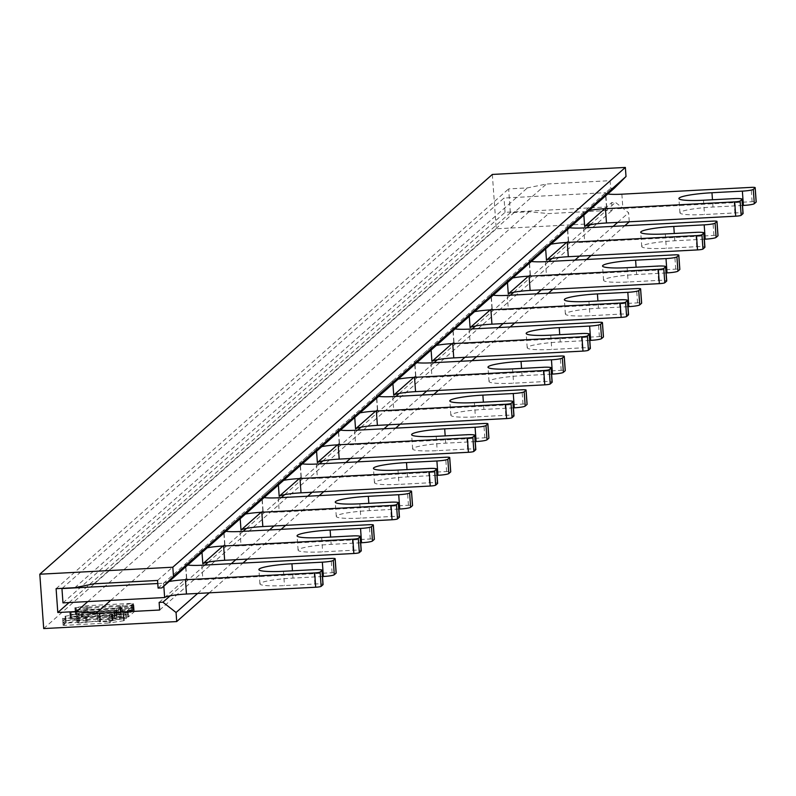 <?xml version="1.0" encoding="UTF-8"?>
<svg xmlns="http://www.w3.org/2000/svg" width="796" height="796" viewBox="0 0 796 796"><rect width="100%" height="100%" fill="white"/><g stroke="black" fill="none" stroke-linecap="round" stroke-linejoin="round"><path stroke-width="0.6" stroke-dasharray="3.98 2.98" d="M122.256 609.995L132.335 607.975L87.789 610.313L76.545 612.452L122.256 609.995L121.927 605.368L74.864 607.736L87.461 605.686L131.997 603.348L121.927 605.368M82.675 614.84L71.421 616.98L115.052 614.681L116.395 614.781L114.365 616.601L116.883 616.582L128.285 614.681L134.166 609.477L120.863 611.228L116.912 613.039L82.675 614.84L82.336 610.214L81.162 610.333L81.5 614.96M82.336 610.214L116.584 608.413L120.534 606.602L133.837 604.851L127.957 610.054L116.554 611.955L114.037 611.975L116.067 610.154L114.714 610.054L71.093 612.353L81.162 610.333M134.146 609.507L133.818 604.88L134.166 609.477M86.993 620.363L77.302 620.761L79.331 618.94L76.814 618.96L65.411 620.86L62.924 623.069L64.277 623.159L108.982 620.81L123.479 618.552L126.256 616.462L109.928 619.208L100.545 619.706L99.192 619.606L100.296 618.601L97.779 618.631L86.993 620.363L86.664 615.736L97.44 614.005L99.968 613.975L98.863 614.98L100.216 615.079L109.599 614.582L125.917 611.835L123.141 613.925L109.828 616.064L63.939 618.532L62.595 618.442L65.073 616.233L76.476 614.333L79.003 614.303L76.973 616.134L86.664 615.736M62.974 602.88L505.052 212.343L606.711 206.99A19.263 2.318 -4.1 0 0 606.502 207.368A19.263 2.318 -4.1 0 0 622.89 208.492L752.101 201.686A4.816 0.577 175.9 0 1 756.13 201.886M322.509 576.523L292.968 578.085A28.895 3.473 -4.1 0 0 259.914 583.896A28.895 3.473 -4.1 0 0 284.49 585.577L314.888 583.975A9.632 1.154 175.9 0 1 322.957 584.363M159.13 602.393L186.692 578.035A19.263 2.318 -4.1 0 0 186.483 578.413A19.263 2.318 -4.1 0 0 202.871 579.538L332.091 572.732A4.816 0.577 175.9 0 1 336.121 572.931M360.688 542.792L331.156 544.355A28.895 3.473 -4.1 0 0 298.092 550.165A28.895 3.473 -4.1 0 0 322.669 551.847L353.076 550.245A9.632 1.154 175.9 0 1 361.135 550.633M222.93 546.026L224.88 544.305A19.263 2.318 -4.1 0 0 224.671 544.683A19.263 2.318 -4.1 0 0 241.059 545.807L370.269 539.001A4.816 0.577 175.9 0 1 374.299 539.2M398.876 509.062L369.344 510.614A28.895 3.473 -4.1 0 0 336.28 516.435A28.895 3.473 -4.1 0 0 360.857 518.116L391.254 516.514A9.632 1.154 175.9 0 1 399.323 516.903M261.108 512.296L263.068 510.574A19.263 2.318 -4.1 0 0 262.859 510.952A19.263 2.318 -4.1 0 0 279.237 512.067L408.457 505.271A4.816 0.577 175.9 0 1 412.487 505.47M437.054 475.331L407.522 476.884A28.895 3.473 -4.1 0 0 374.468 482.704A28.895 3.473 -4.1 0 0 399.035 484.386L429.442 482.784A9.632 1.154 175.9 0 1 437.501 483.172M299.296 478.565L301.246 476.844A19.263 2.318 -4.1 0 0 301.037 477.222A19.263 2.318 -4.1 0 0 317.425 478.336L446.636 471.54A4.816 0.577 175.9 0 1 450.665 471.73M475.242 441.601L445.71 443.153A28.895 3.473 -4.1 0 0 412.646 448.974A28.895 3.473 -4.1 0 0 437.223 450.655L467.62 449.053A9.632 1.154 175.9 0 1 475.69 449.441M337.474 444.835L339.434 443.113A19.263 2.318 -4.1 0 0 339.225 443.491A19.263 2.318 -4.1 0 0 355.603 444.606L484.824 437.81A4.816 0.577 175.9 0 1 488.853 437.999M513.43 407.87L483.888 409.423A28.895 3.473 -4.1 0 0 450.835 415.233A28.895 3.473 -4.1 0 0 475.401 416.925L505.808 415.323A9.632 1.154 175.9 0 1 513.868 415.711M375.662 411.104L377.612 409.383A19.263 2.318 -4.1 0 0 377.404 409.751A19.263 2.318 -4.1 0 0 393.791 410.875L523.002 404.079A4.816 0.577 175.9 0 1 527.032 404.269M551.608 374.14L522.077 375.692A28.895 3.473 -4.1 0 0 489.013 381.503A28.895 3.473 -4.1 0 0 513.589 383.184L543.996 381.592A9.632 1.154 175.9 0 1 552.056 381.98M413.84 377.374L415.801 375.642A19.263 2.318 -4.1 0 0 415.592 376.02A19.263 2.318 -4.1 0 0 431.969 377.145L561.19 370.349A4.816 0.577 175.9 0 1 565.22 370.538M589.796 340.409L560.255 341.962A28.895 3.473 -4.1 0 0 527.201 347.772A28.895 3.473 -4.1 0 0 551.767 349.454L582.174 347.852A9.632 1.154 175.9 0 1 590.234 348.25M452.029 343.643L453.979 341.912A19.263 2.318 -4.1 0 0 453.77 342.29A19.263 2.318 -4.1 0 0 470.157 343.414L599.368 336.608A4.816 0.577 175.9 0 1 603.398 336.808M627.974 306.679L598.443 308.231A28.895 3.473 -4.1 0 0 565.379 314.042A28.895 3.473 -4.1 0 0 589.955 315.723L620.363 314.121A9.632 1.154 175.9 0 1 628.422 314.51M490.207 309.913L492.167 308.181A19.263 2.318 -4.1 0 0 491.958 308.559A19.263 2.318 -4.1 0 0 508.336 309.684L637.556 302.878A4.816 0.577 175.9 0 1 641.586 303.077M666.162 272.948L636.621 274.501A28.895 3.473 -4.1 0 0 603.567 280.311A28.895 3.473 -4.1 0 0 628.134 281.993L658.541 280.391A9.632 1.154 175.9 0 1 666.6 280.779M528.395 276.182L530.345 274.451A19.263 2.318 -4.1 0 0 530.136 274.829A19.263 2.318 -4.1 0 0 546.524 275.953L675.734 269.147A4.816 0.577 175.9 0 1 679.764 269.346M704.341 239.208L674.809 240.77A28.895 3.473 -4.1 0 0 641.745 246.581A28.895 3.473 -4.1 0 0 666.322 248.262L696.729 246.661A9.632 1.154 175.9 0 1 704.788 247.049M566.573 242.442L568.533 240.72A19.263 2.318 -4.1 0 0 568.324 241.098A19.263 2.318 -4.1 0 0 584.702 242.223L713.922 235.417A4.816 0.577 175.9 0 1 717.952 235.616M742.529 205.477L712.987 207.04A28.895 3.473 -4.1 0 0 679.933 212.85A28.895 3.473 -4.1 0 0 704.51 214.532L734.907 212.93A9.632 1.154 175.9 0 1 742.966 213.318M607.796 193.985A19.263 2.318 175.9 0 1 605.477 193.06A19.263 2.318 175.9 0 1 605.686 192.682L606.711 206.99M569.608 227.716A19.263 2.318 175.9 0 1 567.299 226.79A19.263 2.318 175.9 0 1 567.508 226.412L583.627 212.174A19.263 2.318 175.9 0 1 589.12 210.472M531.43 261.446A19.263 2.318 175.9 0 1 529.111 260.521A19.263 2.318 175.9 0 1 529.32 260.153L545.439 245.904A19.263 2.318 175.9 0 1 550.941 244.203M493.241 295.177A19.263 2.318 175.9 0 1 490.933 294.261A19.263 2.318 175.9 0 1 491.142 293.883L507.261 279.635A19.263 2.318 175.9 0 1 512.753 277.943M455.063 328.907A19.263 2.318 175.9 0 1 452.745 327.992A19.263 2.318 175.9 0 1 452.954 327.614L469.073 313.365A19.263 2.318 175.9 0 1 474.575 311.674M416.875 362.638A19.263 2.318 175.9 0 1 414.567 361.722A19.263 2.318 175.9 0 1 414.776 361.344L430.895 347.106A19.263 2.318 175.9 0 1 436.387 345.404M378.687 396.378A19.263 2.318 175.9 0 1 376.379 395.453A19.263 2.318 175.9 0 1 376.588 395.075L392.707 380.836A19.263 2.318 175.9 0 1 398.209 379.135M340.509 430.109A19.263 2.318 175.9 0 1 338.2 429.183A19.263 2.318 175.9 0 1 338.409 428.805L354.528 414.567A19.263 2.318 175.9 0 1 360.021 412.865M302.321 463.839A19.263 2.318 175.9 0 1 300.012 462.914A19.263 2.318 175.9 0 1 300.221 462.536L316.34 448.297A19.263 2.318 175.9 0 1 321.843 446.596M264.143 497.57A19.263 2.318 175.9 0 1 261.824 496.644A19.263 2.318 175.9 0 1 262.033 496.266L278.162 482.028A19.263 2.318 175.9 0 1 283.655 480.326M225.955 531.3A19.263 2.318 175.9 0 1 223.646 530.375A19.263 2.318 175.9 0 1 223.855 529.997L239.974 515.758A19.263 2.318 175.9 0 1 245.476 514.057M187.776 565.031A19.263 2.318 175.9 0 1 185.458 564.105A19.263 2.318 175.9 0 1 185.667 563.737L201.796 549.489A19.263 2.318 175.9 0 1 207.288 547.787M157.777 583.528L163.608 583.219A19.263 2.318 175.9 0 1 169.11 581.518M62.197 588.353L504.027 198.035L605.686 192.682M163.608 583.219L163.827 586.194M505.052 212.343L504.027 198.035M492.346 174.433L496.236 228.79L629.258 221.786L628.611 212.711L615.467 202.413L611.666 202.612L612.214 210.244L548.553 213.587L529.101 211.746L510.345 212.731L508.644 188.891L527.39 187.906L546.444 184.025L610.094 180.682L610.641 188.304L614.442 188.105M43.7 628.571L496.236 228.79M158.096 588.085L610.641 188.304M157.558 580.463L610.094 180.682M93.898 583.806L546.444 184.025M74.844 587.687L527.39 187.906M56.098 588.672L508.644 188.891M69.073 602.552L510.345 212.731M87.819 601.567L529.101 211.746M110.743 600.363L548.553 213.587M159.668 610.025L612.214 210.244M604.761 208.711L611.666 202.612M170.135 595.826L204.95 565.07M208.313 562.095L243.138 531.34M246.501 528.365L281.316 497.6M284.679 494.634L319.504 463.869M322.868 460.904L357.683 430.139M361.046 427.163L395.871 396.408M399.234 393.433L434.049 362.678M437.412 359.702L472.237 328.947M475.6 325.972L510.415 295.216M513.778 292.241L548.603 261.486M551.966 258.511L586.781 227.756M590.154 224.78L615.467 202.413M197.637 593.438L231.318 563.677M235.815 559.707L269.506 529.947M274.003 525.977L307.694 496.216M312.181 492.246L345.872 462.486M350.369 458.516L384.06 428.755M388.557 424.785L422.238 395.025M426.736 391.045L460.426 361.294M464.924 357.314L498.604 327.554M503.102 323.584L536.793 293.824M541.29 289.853L574.971 260.093M579.468 256.123L613.159 226.363M617.656 222.392L628.611 212.711M209.249 592.831L242.929 563.07M247.427 559.1L281.117 529.34M285.615 525.36L319.296 495.61M323.793 491.63L357.484 461.869M361.981 457.899L395.662 428.139M400.159 424.168L433.85 394.408M438.347 390.438L472.028 360.678M476.525 356.707L510.216 326.947M514.713 322.977L548.404 293.217M552.892 289.246L586.582 259.486M591.08 255.516L624.77 225.756M133.529 605.885L133.837 610.253L86.774 612.622L86.466 608.263L75.043 610.184L120.962 607.935L121.281 612.293L122.415 612.184L122.106 607.816L132.176 605.796L87.6 608.144L87.918 612.502M133.837 610.253L122.415 612.184M75.043 610.184L75.351 614.552L76.705 614.641L121.281 612.293M75.351 614.552L86.774 612.622M71.58 619.169L82.794 617.029L117.072 615.228L120.992 613.418L134.325 611.656L128.445 616.87L117.042 618.761L114.524 618.79L116.554 616.96L115.201 616.87L71.58 619.169L71.272 614.801L69.919 614.711L70.237 619.069M123.659 620.731L109.171 622.989L108.863 618.631L123.35 616.373L123.659 620.731L124.256 620.572L126.405 618.651L123.887 618.681L123.569 614.313L112.763 616.044L113.072 620.412L123.887 618.681M112.763 616.044L109.768 617.029L100.386 617.527L99.042 617.437L100.137 616.432L97.619 616.452L78.496 618.681L77.142 618.582L79.182 616.761L76.655 616.781L65.252 618.681L62.785 620.86L63.083 625.248L64.436 625.348L109.171 622.989M63.083 625.248L65.561 623.039L76.963 621.149L79.491 621.119L77.471 622.92L78.804 623.039L97.928 620.82L100.455 620.79L99.351 621.795L100.704 621.885L110.087 621.397L113.072 620.412M87.6 608.144L86.466 608.263M120.962 607.935L122.106 607.816M82.794 617.029L82.476 612.671L69.919 614.711M117.042 618.761L116.733 614.403L114.206 614.432L116.246 612.602L71.272 614.801M116.733 614.403L127.539 612.671L127.858 617.029M127.539 612.671L133.997 607.328L131.489 607.328L120.674 609.059L120.992 613.418M120.674 609.059L116.753 610.86L82.476 612.671M123.569 614.313L126.096 614.293L123.35 616.373M86.814 618.184L87.152 622.542M86.018 622.661L85.669 618.303M65.849 618.512L66.158 622.88M63.103 625.218L62.785 620.86L108.863 618.631M133.041 608.263L132.713 603.637M87.789 610.313L87.461 605.686M131.997 603.348L132.335 607.975M86.286 605.806L86.615 610.433M75.839 612.164L75.511 607.537M76.217 607.826L76.545 612.452M121.082 610.114L120.753 605.487M70.715 616.691L70.386 612.064M71.093 612.353L71.421 616.98M115.052 614.681L114.714 610.054M116.047 610.184L116.375 614.81M114.385 616.572L114.047 611.945M116.554 611.955L116.883 616.582M127.668 614.85L127.33 610.224M127.957 610.054L128.285 614.681M131.31 604.87L131.648 609.497M120.863 611.228L120.534 606.602M119.907 606.771L120.246 611.398M118.703 612.751L118.375 608.124M116.584 608.413L116.912 613.039M85.49 615.845L85.819 620.482M76.983 616.104L77.321 620.731M78.645 620.86L78.316 616.223M79.311 618.97L78.983 614.343M76.476 614.333L76.814 618.96M66.028 620.691L65.7 616.064M65.073 616.233L65.411 620.86M62.944 623.039L62.615 618.402M63.939 618.532L64.277 623.159M108.982 620.81L108.654 616.174M109.828 616.064L110.156 620.691M123.479 618.552L123.141 613.925M123.768 613.756L124.096 618.383M126.236 616.492L125.907 611.865M123.4 611.865L123.728 616.492M112.952 618.223L112.614 613.587M111.997 613.766L112.326 618.393M111.729 618.92L111.39 614.293M109.599 614.582L109.928 619.208M100.545 619.706L100.216 615.079M98.883 614.95L99.211 619.577L98.863 614.98M100.276 618.641L99.948 614.005M97.44 614.005L97.779 618.631M621.865 194.184L622.89 208.492M752.101 201.686L751.076 187.378M712.987 207.04L712.47 199.756M703.475 200.224L704.51 214.532M734.907 212.93L733.882 198.632M583.627 212.174L583.836 215.149M568.533 240.72L567.508 226.412M583.677 227.915L584.702 242.223M713.922 235.417L712.898 221.119M674.809 240.77L674.282 233.487M665.297 233.954L666.322 248.262M696.729 246.661L695.704 232.362M545.439 245.904L545.658 248.879M530.345 274.451L529.32 260.153M545.499 261.645L546.524 275.953M675.734 269.147L674.71 254.849M636.621 274.501L636.103 267.217M627.109 267.695L628.134 281.993M658.541 280.391L657.516 266.093M507.261 279.635L507.47 282.61M492.167 308.181L491.142 293.883M507.311 295.376L508.336 309.684M637.556 302.878L636.531 288.58M598.443 308.231L597.915 300.948M588.931 301.425L589.955 315.723M620.363 314.121L619.338 299.823M469.073 313.365L469.292 316.34M453.979 341.912L452.954 327.614M469.133 329.106L470.157 343.414M599.368 336.608L598.343 322.31M560.255 341.962L559.737 334.678M550.742 335.156L551.767 349.454M582.174 347.852L581.15 333.554M430.895 347.106L431.104 350.071M415.801 375.642L414.776 361.344M430.944 362.837L431.969 377.145M561.19 370.349L560.165 356.041M522.077 375.692L521.549 368.409M512.564 368.886L513.589 383.184M543.996 381.592L542.962 367.284M392.707 380.836L392.925 383.801M377.612 409.383L376.588 395.075M392.766 396.577L393.791 410.875M523.002 404.079L521.977 389.771M483.888 409.423L483.371 402.139M474.376 402.617L475.401 416.925M505.808 415.323L504.783 401.015M354.528 414.567L354.737 417.532M339.434 443.113L338.409 428.805M354.578 430.308L355.603 444.606M484.824 437.81L483.799 423.502M445.71 443.153L445.183 435.88M436.198 436.347L437.223 450.655M467.62 449.053L466.595 434.745M316.34 448.297L316.559 451.262M301.246 476.844L300.221 462.536M316.4 464.038L317.425 478.336M446.636 471.54L445.611 457.232M407.522 476.884L407.005 469.61M398.01 470.078L399.035 484.386M429.442 482.784L428.417 468.476M278.162 482.028L278.371 484.993M263.068 510.574L262.033 496.266M278.212 497.769L279.237 512.067M408.457 505.271L407.433 490.963M369.344 510.614L368.817 503.341M359.832 503.808L360.857 518.116M391.254 516.514L390.229 502.206M239.974 515.758L240.193 518.723M224.88 544.305L223.855 529.997M240.024 531.499L241.059 545.807M370.269 539.001L369.245 524.703M331.156 544.355L330.639 537.071M321.644 537.539L322.669 551.847M353.076 550.245L352.051 535.947M201.796 549.489L202.005 552.464M186.692 578.035L185.667 563.737M201.846 565.23L202.871 579.538M332.091 572.732L331.066 558.434M292.968 578.085L292.45 570.802M283.466 571.279L284.49 585.577M314.888 583.975L313.863 569.677M132.484 610.154L132.176 605.796M75.68 609.985L75.998 614.353M76.705 614.641L76.396 610.283M132.882 606.094L133.201 610.452M70.565 614.512L70.874 618.87M114.893 612.512L115.201 616.87M116.534 616.99L116.226 612.631M114.524 618.79L114.206 614.432L114.534 618.761M128.445 616.87L128.136 612.502M133.997 607.328L134.305 611.686L134.007 607.298M131.798 611.686L131.489 607.328M120.395 613.587L120.087 609.219M118.554 610.572L118.863 614.94M117.072 615.228L116.753 610.86M81.65 617.149L81.341 612.781M126.076 614.323L126.395 618.681M124.256 620.572L123.947 616.203M112.485 620.572L112.166 616.213M111.569 616.741L111.878 621.109M110.087 621.397L109.768 617.029M100.386 617.527L100.704 621.885M99.042 617.437L99.351 621.795L99.052 617.407M100.455 620.79L100.137 616.432L100.435 620.82M97.928 620.82L97.619 616.452M78.496 618.681L78.804 623.039M77.471 622.92L77.162 618.552M79.162 616.791L79.471 621.149M76.963 621.149L76.655 616.781M65.561 623.039L65.252 618.681M64.436 625.348L64.118 620.98M110.316 622.87L109.997 618.512M74.864 607.736L75.202 612.363M133.35 603.438L133.678 608.064M69.749 612.263L70.078 616.89M116.067 610.154L116.395 614.781M114.037 611.975L114.365 616.601M76.973 616.134L77.302 620.761M79.003 614.303L79.331 618.94M62.595 618.442L62.924 623.069M125.917 611.835L126.256 616.462M99.968 613.975L100.296 618.601M606.502 207.368L605.477 193.06M679.933 212.85L678.908 198.542M568.324 241.098L567.299 226.79M641.745 246.581L640.72 232.273M530.136 274.829L529.111 260.521M603.567 280.311L602.542 266.003M491.958 308.559L490.933 294.261M565.379 314.042L564.354 299.744M453.77 342.29L452.745 327.992M527.201 347.772L526.176 333.474M415.592 376.02L414.567 361.722M489.013 381.503L487.988 367.205M377.404 409.751L376.379 395.453M450.835 415.233L449.81 400.935M339.225 443.491L338.2 429.183M412.646 448.974L411.622 434.666M301.037 477.222L300.012 462.914M374.468 482.704L373.433 468.396M262.859 510.952L261.824 496.644M336.28 516.435L335.255 502.127M224.671 544.683L223.646 530.375M298.092 550.165L297.067 535.857M186.483 578.413L185.458 564.105M259.914 583.896L258.889 569.588M116.246 612.602L116.554 616.96M126.096 614.293L126.405 618.651M77.142 618.582L77.461 622.95M79.182 616.761L79.491 621.119"/><path stroke-width="1.19" d="M527.032 404.269A4.816 0.577 175.9 0 1 527.101 404.358A4.816 0.577 175.9 0 1 527.052 404.448L525.211 406.079A9.632 1.154 175.9 0 1 514.296 407.821L513.43 407.87M360.021 412.865A19.263 2.318 175.9 0 1 376.359 411.064L505.569 404.269A4.816 0.577 -4.1 0 0 511.032 403.393L512.873 401.761A9.632 1.154 -4.1 0 0 512.972 401.582A9.632 1.154 -4.1 0 0 504.783 401.015L474.376 402.617A28.895 3.473 175.9 0 1 449.81 400.935A28.895 3.473 175.9 0 1 482.864 395.124L513.271 393.522A9.632 1.154 -4.1 0 0 524.186 391.771L526.027 390.149A4.816 0.577 -4.1 0 0 526.076 390.05A4.816 0.577 -4.1 0 0 521.977 389.771L392.766 396.577A19.263 2.318 175.9 0 1 378.687 396.378M322.957 584.363A9.632 1.154 175.9 0 1 323.086 584.543A9.632 1.154 175.9 0 1 322.977 584.732L321.136 586.353A4.816 0.577 175.9 0 1 315.684 587.229L186.463 594.025A19.263 2.318 -4.1 0 0 164.633 597.527L62.974 602.88L61.949 588.572L157.777 583.528M336.121 572.931A4.816 0.577 175.9 0 1 336.181 573.011A4.816 0.577 175.9 0 1 336.131 573.11L334.29 574.732A9.632 1.154 175.9 0 1 323.375 576.483L322.509 576.523M361.135 550.633A9.632 1.154 175.9 0 1 361.265 550.802A9.632 1.154 175.9 0 1 361.165 550.991L359.324 552.623A4.816 0.577 175.9 0 1 353.862 553.499L224.651 560.294A19.263 2.318 -4.1 0 0 202.821 563.797L222.93 546.026M374.299 539.2A4.816 0.577 175.9 0 1 374.369 539.28A4.816 0.577 175.9 0 1 374.309 539.38L372.478 541.001A9.632 1.154 175.9 0 1 361.563 542.753L360.688 542.792M399.323 516.903A9.632 1.154 175.9 0 1 399.453 517.072A9.632 1.154 175.9 0 1 399.343 517.261L397.502 518.893A4.816 0.577 175.9 0 1 392.05 519.758L262.829 526.564A19.263 2.318 -4.1 0 0 240.999 530.066L261.108 512.296M412.487 505.47A4.816 0.577 175.9 0 1 412.547 505.55A4.816 0.577 175.9 0 1 412.497 505.649L410.656 507.271A9.632 1.154 175.9 0 1 399.741 509.022L398.876 509.062M437.501 483.172A9.632 1.154 175.9 0 1 437.631 483.341A9.632 1.154 175.9 0 1 437.531 483.53L435.691 485.152A4.816 0.577 175.9 0 1 430.228 486.028L301.017 492.833A19.263 2.318 -4.1 0 0 279.187 496.326L299.296 478.565M450.665 471.73A4.816 0.577 175.9 0 1 450.735 471.819A4.816 0.577 175.9 0 1 450.685 471.919L448.845 473.54A9.632 1.154 175.9 0 1 437.929 475.292L437.054 475.331M475.69 449.441A9.632 1.154 175.9 0 1 475.819 449.611A9.632 1.154 175.9 0 1 475.71 449.8L473.869 451.422A4.816 0.577 175.9 0 1 468.416 452.297L339.195 459.103A19.263 2.318 -4.1 0 0 317.365 462.595L337.474 444.835M488.853 437.999A4.816 0.577 175.9 0 1 488.913 438.089A4.816 0.577 175.9 0 1 488.863 438.178L487.023 439.81A9.632 1.154 175.9 0 1 476.108 441.551L475.242 441.601M513.868 415.711A9.632 1.154 175.9 0 1 513.997 415.88A9.632 1.154 175.9 0 1 513.898 416.069L512.057 417.691A4.816 0.577 175.9 0 1 506.594 418.567L377.384 425.372A19.263 2.318 -4.1 0 0 355.553 428.865L375.662 411.104M552.056 381.98A9.632 1.154 175.9 0 1 552.185 382.15A9.632 1.154 175.9 0 1 552.076 382.339L550.245 383.961A4.816 0.577 175.9 0 1 544.782 384.836L415.562 391.642A19.263 2.318 -4.1 0 0 393.731 395.134L413.84 377.374M565.22 370.538A4.816 0.577 175.9 0 1 565.279 370.628A4.816 0.577 175.9 0 1 565.23 370.717L563.389 372.339A9.632 1.154 175.9 0 1 552.474 374.09L551.608 374.14M590.234 348.25A9.632 1.154 175.9 0 1 590.363 348.419A9.632 1.154 175.9 0 1 590.264 348.608L588.423 350.23A4.816 0.577 175.9 0 1 582.971 351.106L453.75 357.901A19.263 2.318 -4.1 0 0 431.92 361.404L452.029 343.643M603.398 336.808A4.816 0.577 175.9 0 1 603.467 336.897A4.816 0.577 175.9 0 1 603.418 336.987L601.577 338.608A9.632 1.154 175.9 0 1 590.662 340.36L589.796 340.409M628.422 314.51A9.632 1.154 175.9 0 1 628.551 314.689A9.632 1.154 175.9 0 1 628.442 314.878L626.611 316.5A4.816 0.577 175.9 0 1 621.149 317.375L491.928 324.171A19.263 2.318 -4.1 0 0 470.098 327.673L490.207 309.913M641.586 303.077A4.816 0.577 175.9 0 1 641.646 303.167A4.816 0.577 175.9 0 1 641.596 303.256L639.755 304.878A9.632 1.154 175.9 0 1 628.84 306.629L627.974 306.679M666.6 280.779A9.632 1.154 175.9 0 1 666.73 280.958A9.632 1.154 175.9 0 1 666.63 281.147L664.789 282.769A4.816 0.577 175.9 0 1 659.337 283.645L530.116 290.44A19.263 2.318 -4.1 0 0 508.286 293.943L528.395 276.182M679.764 269.346A4.816 0.577 175.9 0 1 679.834 269.426A4.816 0.577 175.9 0 1 679.784 269.526L677.943 271.147A9.632 1.154 175.9 0 1 667.028 272.899L666.162 272.948M704.788 247.049A9.632 1.154 175.9 0 1 704.918 247.228A9.632 1.154 175.9 0 1 704.808 247.407L702.977 249.039A4.816 0.577 175.9 0 1 697.515 249.914L568.304 256.71A19.263 2.318 -4.1 0 0 546.464 260.212L566.573 242.442M717.952 235.616A4.816 0.577 175.9 0 1 718.012 235.696A4.816 0.577 175.9 0 1 717.962 235.795L716.121 237.417A9.632 1.154 175.9 0 1 705.206 239.168L704.341 239.208M742.966 213.318A9.632 1.154 175.9 0 1 743.096 213.487A9.632 1.154 175.9 0 1 742.996 213.676L741.156 215.308A4.816 0.577 175.9 0 1 735.703 216.184L606.482 222.98A19.263 2.318 -4.1 0 0 584.652 226.482L604.761 208.711M756.13 201.886A4.816 0.577 175.9 0 1 756.2 201.965A4.816 0.577 175.9 0 1 756.15 202.065L754.31 203.686A9.632 1.154 175.9 0 1 743.394 205.438L742.529 205.477M589.12 210.472A19.263 2.318 175.9 0 1 605.457 208.671L734.678 201.876A4.816 0.577 -4.1 0 0 740.131 201L741.971 199.378A9.632 1.154 -4.1 0 0 742.071 199.189A9.632 1.154 -4.1 0 0 733.882 198.632L703.475 200.224A28.895 3.473 175.9 0 1 678.908 198.542A28.895 3.473 175.9 0 1 711.962 192.731L742.37 191.13A9.632 1.154 -4.1 0 0 753.285 189.378L755.125 187.756A4.816 0.577 -4.1 0 0 755.175 187.667A4.816 0.577 -4.1 0 0 751.076 187.378L621.865 194.184A19.263 2.318 175.9 0 1 607.796 193.985M550.941 244.203A19.263 2.318 175.9 0 1 567.269 242.412L696.49 235.606A4.816 0.577 -4.1 0 0 701.953 234.73L703.783 233.109A9.632 1.154 -4.1 0 0 703.893 232.92A9.632 1.154 -4.1 0 0 695.704 232.362L665.297 233.954A28.895 3.473 175.9 0 1 640.72 232.273A28.895 3.473 175.9 0 1 673.784 226.462L704.181 224.86A9.632 1.154 -4.1 0 0 715.097 223.109L716.937 221.487A4.816 0.577 -4.1 0 0 716.987 221.397A4.816 0.577 -4.1 0 0 712.898 221.119L583.677 227.915A19.263 2.318 175.9 0 1 569.608 227.716M512.753 277.943A19.263 2.318 175.9 0 1 529.091 276.142L658.312 269.337A4.816 0.577 -4.1 0 0 663.764 268.461L665.605 266.839A9.632 1.154 -4.1 0 0 665.705 266.65A9.632 1.154 -4.1 0 0 657.516 266.093L627.109 267.695A28.895 3.473 175.9 0 1 602.542 266.003A28.895 3.473 175.9 0 1 635.596 260.192L666.003 258.591A9.632 1.154 -4.1 0 0 676.918 256.849L678.759 255.218A4.816 0.577 -4.1 0 0 678.809 255.128A4.816 0.577 -4.1 0 0 674.71 254.849L545.499 261.645A19.263 2.318 175.9 0 1 531.43 261.446M474.575 311.674A19.263 2.318 175.9 0 1 490.903 309.873L620.124 303.067A4.816 0.577 -4.1 0 0 625.586 302.191L627.417 300.57A9.632 1.154 -4.1 0 0 627.527 300.381A9.632 1.154 -4.1 0 0 619.338 299.823L588.931 301.425A28.895 3.473 175.9 0 1 564.354 299.744A28.895 3.473 175.9 0 1 597.418 293.923L627.815 292.321A9.632 1.154 -4.1 0 0 638.73 290.58L640.571 288.948A4.816 0.577 -4.1 0 0 640.621 288.858A4.816 0.577 -4.1 0 0 636.531 288.58L507.311 295.376A19.263 2.318 175.9 0 1 493.241 295.177M436.387 345.404A19.263 2.318 175.9 0 1 452.725 343.603L581.946 336.798A4.816 0.577 -4.1 0 0 587.398 335.922L589.239 334.3A9.632 1.154 -4.1 0 0 589.338 334.111A9.632 1.154 -4.1 0 0 581.15 333.554L550.742 335.156A28.895 3.473 175.9 0 1 526.176 333.474A28.895 3.473 175.9 0 1 559.23 327.654L589.637 326.061A9.632 1.154 -4.1 0 0 600.552 324.31L602.393 322.688A4.816 0.577 -4.1 0 0 602.443 322.589A4.816 0.577 -4.1 0 0 598.343 322.31L469.133 329.106A19.263 2.318 175.9 0 1 455.063 328.907M398.209 379.135A19.263 2.318 175.9 0 1 414.537 377.334L543.758 370.528A4.816 0.577 -4.1 0 0 549.21 369.662L551.051 368.031A9.632 1.154 -4.1 0 0 551.16 367.842A9.632 1.154 -4.1 0 0 542.962 367.284L512.564 368.886A28.895 3.473 175.9 0 1 487.988 367.205A28.895 3.473 175.9 0 1 521.052 361.394L551.449 359.792A9.632 1.154 -4.1 0 0 562.364 358.041L564.205 356.419A4.816 0.577 -4.1 0 0 564.255 356.319A4.816 0.577 -4.1 0 0 560.165 356.041L430.944 362.837A19.263 2.318 175.9 0 1 416.875 362.638M321.843 446.596A19.263 2.318 175.9 0 1 338.171 444.795L467.391 437.999A4.816 0.577 -4.1 0 0 472.844 437.123L474.685 435.502A9.632 1.154 -4.1 0 0 474.794 435.312A9.632 1.154 -4.1 0 0 466.595 434.745L436.198 436.347A28.895 3.473 175.9 0 1 411.622 434.666A28.895 3.473 175.9 0 1 444.685 428.855L475.083 427.253A9.632 1.154 -4.1 0 0 485.998 425.502L487.839 423.88A4.816 0.577 -4.1 0 0 487.888 423.78A4.816 0.577 -4.1 0 0 483.799 423.502L354.578 430.308A19.263 2.318 175.9 0 1 340.509 430.109M283.655 480.326A19.263 2.318 175.9 0 1 299.993 478.525L429.203 471.73A4.816 0.577 -4.1 0 0 434.666 470.854L436.506 469.232A9.632 1.154 -4.1 0 0 436.606 469.043A9.632 1.154 -4.1 0 0 428.417 468.476L398.01 470.078A28.895 3.473 175.9 0 1 373.433 468.396A28.895 3.473 175.9 0 1 406.497 462.585L436.905 460.983A9.632 1.154 -4.1 0 0 447.82 459.232L449.65 457.61A4.816 0.577 -4.1 0 0 449.71 457.521A4.816 0.577 -4.1 0 0 445.611 457.232L316.4 464.038A19.263 2.318 175.9 0 1 302.321 463.839M245.476 514.057A19.263 2.318 175.9 0 1 261.804 512.256L391.025 505.46A4.816 0.577 -4.1 0 0 396.478 504.584L398.318 502.963A9.632 1.154 -4.1 0 0 398.428 502.774A9.632 1.154 -4.1 0 0 390.229 502.206L359.832 503.808A28.895 3.473 175.9 0 1 335.255 502.127A28.895 3.473 175.9 0 1 368.319 496.316L398.716 494.714A9.632 1.154 -4.1 0 0 409.632 492.963L411.472 491.341A4.816 0.577 -4.1 0 0 411.522 491.251A4.816 0.577 -4.1 0 0 407.433 490.963L278.212 497.769A19.263 2.318 175.9 0 1 264.143 497.57M207.288 547.787A19.263 2.318 175.9 0 1 223.626 545.996L352.837 539.19A4.816 0.577 -4.1 0 0 358.3 538.315L360.14 536.693A9.632 1.154 -4.1 0 0 360.24 536.504A9.632 1.154 -4.1 0 0 352.051 535.947L321.644 537.539A28.895 3.473 175.9 0 1 297.067 535.857A28.895 3.473 175.9 0 1 330.131 530.046L360.538 528.445A9.632 1.154 -4.1 0 0 371.453 526.693L373.284 525.071A4.816 0.577 -4.1 0 0 373.344 524.982A4.816 0.577 -4.1 0 0 369.245 524.703L240.024 531.499A19.263 2.318 175.9 0 1 225.955 531.3M169.11 581.518A19.263 2.318 175.9 0 1 185.438 579.727L314.659 572.921A4.816 0.577 -4.1 0 0 320.111 572.045L321.952 570.424A9.632 1.154 -4.1 0 0 322.062 570.235A9.632 1.154 -4.1 0 0 313.863 569.677L283.466 571.279A28.895 3.473 175.9 0 1 258.889 569.588A28.895 3.473 175.9 0 1 291.943 563.777L322.35 562.175A9.632 1.154 -4.1 0 0 333.265 560.434L335.106 558.802A4.816 0.577 -4.1 0 0 335.156 558.712A4.816 0.577 -4.1 0 0 331.066 558.434L201.846 565.23A19.263 2.318 175.9 0 1 187.776 565.031M163.827 586.194L164.633 597.527M625.357 167.429L172.822 567.21L173.468 576.284L626.014 176.503L625.357 167.429L492.346 174.433L39.8 574.215L43.7 628.571L176.712 621.567L176.065 612.492L197.637 593.438M629.258 221.786L624.77 225.756M173.468 576.284L161.896 587.886L614.442 188.105L626.014 176.503M172.822 567.21L39.8 574.215M176.065 612.492L162.921 602.194L159.13 602.393L159.668 610.025L96.017 613.368L76.555 611.527L57.8 612.512L56.098 588.672L74.844 587.687L93.898 583.806L157.558 580.463L158.096 588.085L161.896 587.886M57.8 612.512L69.073 602.552M76.555 611.527L87.819 601.567M96.017 613.368L110.743 600.363M162.921 602.194L170.135 595.826M204.95 565.07L208.313 562.095M243.138 531.34L246.501 528.365M281.316 497.6L284.679 494.634M319.504 463.869L322.868 460.904M357.683 430.139L361.046 427.163M395.871 396.408L399.234 393.433M434.049 362.678L437.412 359.702M472.237 328.947L475.6 325.972M510.415 295.216L513.778 292.241M548.603 261.486L551.966 258.511M586.781 227.756L590.154 224.78M231.318 563.677L235.815 559.707M269.506 529.947L274.003 525.977M307.694 496.216L312.181 492.246M345.872 462.486L350.369 458.516M384.06 428.755L388.557 424.785M422.238 395.025L426.736 391.045M460.426 361.294L464.924 357.314M498.604 327.554L503.102 323.584M536.793 293.824L541.29 289.853M574.971 260.093L579.468 256.123M613.159 226.363L617.656 222.392M176.712 621.567L209.249 592.831M242.929 563.07L247.427 559.1M281.117 529.34L285.615 525.36M319.296 495.61L323.793 491.63M357.484 461.869L361.981 457.899M395.662 428.139L400.159 424.168M433.85 394.408L438.347 390.438M472.028 360.678L476.525 356.707M510.216 326.947L514.713 322.977M548.404 293.217L552.892 289.246M586.582 259.486L591.08 255.516M525.211 406.079L524.186 391.771M526.027 390.149L527.052 404.448M755.125 187.756L756.15 202.065M754.31 203.686L753.285 189.378M742.37 191.13L743.394 205.438M712.47 199.756L711.962 192.731M741.971 199.378L742.996 213.676M741.156 215.308L740.131 201M734.678 201.876L735.703 216.184M606.482 222.98L605.457 208.671M583.836 215.149L584.652 226.482M716.937 221.487L717.962 235.795M716.121 237.417L715.097 223.109M704.181 224.86L705.206 239.168M674.282 233.487L673.784 226.462M703.783 233.109L704.808 247.407M702.977 249.039L701.953 234.73M696.49 235.606L697.515 249.914M568.304 256.71L567.269 242.412M545.658 248.879L546.464 260.212M678.759 255.218L679.784 269.526M677.943 271.147L676.918 256.849M666.003 258.591L667.028 272.899M636.103 267.217L635.596 260.192M665.605 266.839L666.63 281.147M664.789 282.769L663.764 268.461M658.312 269.337L659.337 283.645M530.116 290.44L529.091 276.142M507.47 282.61L508.286 293.943M640.571 288.948L641.596 303.256M639.755 304.878L638.73 290.58M627.815 292.321L628.84 306.629M597.915 300.948L597.418 293.923M627.417 300.57L628.442 314.878M626.611 316.5L625.586 302.191M620.124 303.067L621.149 317.375M491.928 324.171L490.903 309.873M469.292 316.34L470.098 327.673M602.393 322.688L603.418 336.987M601.577 338.608L600.552 324.31M589.637 326.061L590.662 340.36M559.737 334.678L559.23 327.654M589.239 334.3L590.264 348.608M588.423 350.23L587.398 335.922M581.946 336.798L582.971 351.106M453.75 357.901L452.725 343.603M431.104 350.071L431.92 361.404M564.205 356.419L565.23 370.717M563.389 372.339L562.364 358.041M551.449 359.792L552.474 374.09M521.549 368.409L521.052 361.394M551.051 368.031L552.076 382.339M550.245 383.961L549.21 369.662M543.758 370.528L544.782 384.836M415.562 391.642L414.537 377.334M392.925 383.801L393.731 395.134M513.271 393.522L514.296 407.821M483.371 402.139L482.864 395.124M512.873 401.761L513.898 416.069M512.057 417.691L511.032 403.393M505.569 404.269L506.594 418.567M377.384 425.372L376.359 411.064M354.737 417.532L355.553 428.865M487.839 423.88L488.863 438.178M487.023 439.81L485.998 425.502M475.083 427.253L476.108 441.551M445.183 435.88L444.685 428.855M474.685 435.502L475.71 449.8M473.869 451.422L472.844 437.123M467.391 437.999L468.416 452.297M339.195 459.103L338.171 444.795M316.559 451.262L317.365 462.595M449.65 457.61L450.685 471.919M448.845 473.54L447.82 459.232M436.905 460.983L437.929 475.292M407.005 469.61L406.497 462.585M436.506 469.232L437.531 483.53M435.691 485.152L434.666 470.854M429.203 471.73L430.228 486.028M301.017 492.833L299.993 478.525M278.371 484.993L279.187 496.326M411.472 491.341L412.497 505.649M410.656 507.271L409.632 492.963M398.716 494.714L399.741 509.022M368.817 503.341L368.319 496.316M398.318 502.963L399.343 517.261M397.502 518.893L396.478 504.584M391.025 505.46L392.05 519.758M262.829 526.564L261.804 512.256M240.193 518.723L240.999 530.066M373.284 525.071L374.309 539.38M372.478 541.001L371.453 526.693M360.538 528.445L361.563 542.753M330.639 537.071L330.131 530.046M360.14 536.693L361.165 550.991M359.324 552.623L358.3 538.315M352.837 539.19L353.862 553.499M224.651 560.294L223.626 545.996M202.005 552.464L202.821 563.797M335.106 558.802L336.131 573.11M334.29 574.732L333.265 560.434M322.35 562.175L323.375 576.483M292.45 570.802L291.943 563.777M321.952 570.424L322.977 584.732M321.136 586.353L320.111 572.045M314.659 572.921L315.684 587.229M186.463 594.025L185.438 579.727M756.2 201.965L755.175 187.667M743.096 213.487L742.071 199.189M718.012 235.696L716.987 221.397M704.918 247.228L703.893 232.92M679.834 269.426L678.809 255.128M666.73 280.958L665.705 266.65M641.646 303.167L640.621 288.858M628.551 314.689L627.527 300.381M603.467 336.897L602.443 322.589M590.363 348.419L589.338 334.111M565.279 370.628L564.255 356.319M552.185 382.15L551.16 367.842M527.101 404.358L526.076 390.05M513.997 415.88L512.972 401.582M488.913 438.089L487.888 423.78M475.819 449.611L474.794 435.312M450.735 471.819L449.71 457.521M437.631 483.341L436.606 469.043M412.547 505.55L411.522 491.251M399.453 517.072L398.428 502.774M374.369 539.28L373.344 524.982M361.265 550.802L360.24 536.504M336.181 573.011L335.156 558.712M323.086 584.543L322.062 570.235"/></g></svg>
